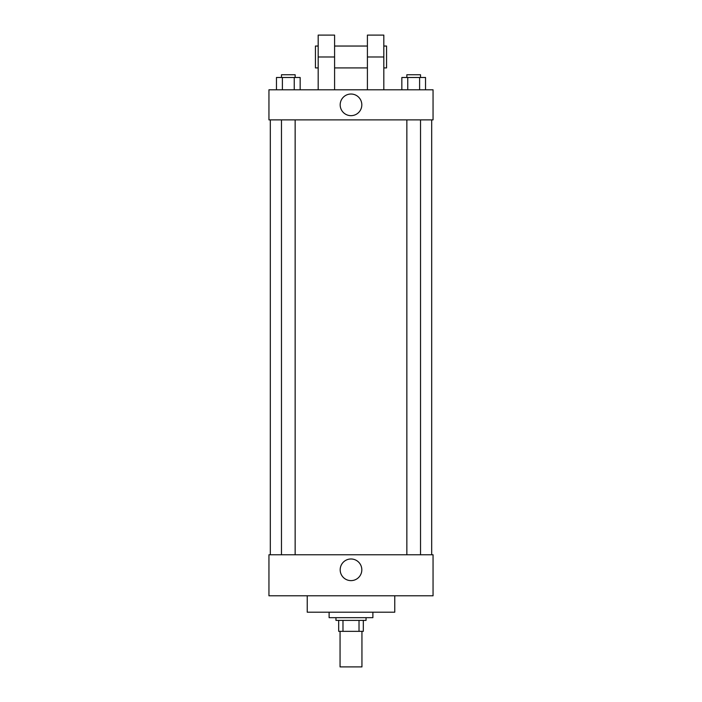 <?xml version="1.0" encoding="UTF-8"?>
<svg xmlns="http://www.w3.org/2000/svg" width="702" height="702" viewBox="0 0 702 702"><rect width="100%" height="100%" fill="white"/><g stroke="black" fill="none" stroke-linecap="round" stroke-linejoin="round"><path stroke-width="1.05" d="M340.058 631.344L340.058 666.9L361.942 666.9L361.942 631.344M359.02 620.401L359.02 631.344L338.689 631.344L338.689 620.401M359.02 631.344L363.311 631.344L363.311 620.401L363.311 631.344M366.04 617.672L366.04 620.401L335.96 620.401L335.96 617.672M342.98 620.401L342.98 631.344M329.115 612.197L329.115 617.672L372.885 617.672L372.885 612.197M307.239 595.787L307.239 612.197L394.761 612.197L394.761 595.787M433.055 595.787L268.945 595.787L268.945 554.764L433.055 554.764L433.055 595.787M340.18 569.805A10.82 10.82 0 0 1 356.405 560.433A10.82 10.82 0 0 1 356.405 579.176A10.82 10.82 0 0 1 340.18 569.805M433.055 119.884L268.945 119.884L268.945 89.803L433.055 89.803L433.055 119.884L268.945 119.884M425.535 89.803L425.535 77.492L401.842 77.492L401.842 89.803M419.612 77.492L419.612 89.803M407.765 77.492L407.765 89.803M406.853 77.492L406.853 74.754L420.524 74.754L420.524 77.492M300.158 89.803L300.158 77.492L276.465 77.492L276.465 89.803M294.235 77.492L294.235 89.803M282.388 77.492L282.388 89.803M281.476 77.492L281.476 74.754L295.147 74.754L295.147 77.492M340.18 104.844A10.82 10.82 0 0 1 356.405 95.472A10.82 10.82 0 0 1 356.405 114.215A10.82 10.82 0 0 1 340.18 104.844M367.409 89.803L367.409 56.985L383.818 56.985L383.818 35.1L367.409 35.1L367.409 56.985M367.409 46.042L334.591 46.042M318.182 89.803L318.182 56.985L334.591 56.985L334.591 89.803M334.591 56.985L334.591 35.1L318.182 35.1L318.182 56.985M383.818 89.803L383.818 56.985M383.818 67.918L386.556 67.918L386.556 46.042L383.818 46.042M318.182 46.042L315.444 46.042L315.444 67.918L318.182 67.918M270.314 119.884L270.314 554.764M431.686 119.884L431.686 554.764M420.524 554.764L420.524 119.884M406.853 554.764L406.853 119.884M281.476 119.884L281.476 554.764M295.147 119.884L295.147 554.764M367.409 67.918L334.591 67.918"/></g></svg>
